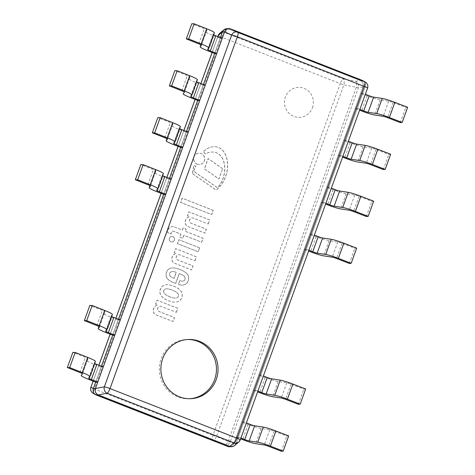 <?xml version="1.0" encoding="UTF-8"?>
<svg xmlns="http://www.w3.org/2000/svg" width="475" height="475" viewBox="0 0 475 475"><rect width="100%" height="100%" fill="white"/><g stroke="black" fill="none" stroke-linecap="round" stroke-linejoin="round"><path stroke-width="0.36" stroke-dasharray="2.38 1.78" d="M90.897 387.244A5.017 0.499 -160.1 0 0 94.282 388.978A5.017 1.235 -68.6 0 0 93.765 393.609A5.017 4.976 -60.2 0 1 93.124 393.3M219.723 33.333A5.017 4.857 -130.1 0 1 224.479 32.514A5.017 1.235 -68.6 0 0 221.623 37.204A5.017 0.499 19.9 0 1 218.239 35.465M227.198 28.684L228.653 29.005L224.479 32.514L343.11 78.909A5.017 2.494 -79.2 0 1 343.847 84.847A5.017 0.499 19.9 0 1 340.254 83.6A5.017 1.235 111.4 0 1 343.11 78.909L355.627 81.302A5.017 4.554 -100.6 0 1 358.435 87.721A5.017 0.499 19.9 0 1 356.363 87.24A5.017 2.494 100.8 0 0 355.627 81.302L360.192 80.447C362.823 81.795 363.761 83.933 363.001 86.866L358.435 87.721L230.232 441.875A5.017 4.679 -65.7 0 1 224.052 444.778A5.017 2.583 112.3 0 0 228.16 441.388A5.017 0.499 -160.1 0 0 230.232 441.875L233.896 443.531C233.142 445.378 231.812 446.447 229.906 446.726M212.913 435.373A5.017 0.499 -160.1 0 0 216.505 436.62A5.017 2.583 -67.7 0 1 212.396 440.004A5.017 1.235 111.4 0 1 212.913 435.373L340.254 83.6L221.623 37.204L94.282 388.978L212.913 435.373M220.424 37.567L214.658 53.491L220.424 37.567M203.425 84.52L197.665 100.439L203.425 84.52M186.432 131.468L180.666 147.393L186.432 131.468M169.438 178.416L163.673 194.34L169.438 178.416M118.453 319.265L112.688 335.19L118.453 319.265M101.454 366.213L95.689 382.137L101.454 366.213M233.896 443.531L363.001 86.866M360.192 80.447L228.653 29.005M312.479 107.677A15.016 14.476 88.5 0 0 304.012 88.326A15.016 14.476 88.5 0 0 285.368 97.072A15.016 14.476 88.5 0 0 293.841 116.423A15.016 14.476 88.5 0 0 312.479 107.677M189.436 398.727A29.634 28.571 -91.5 0 1 188.652 398.757A29.634 28.571 -91.5 0 1 159.327 369.871A29.634 28.571 -91.5 0 1 187.12 339.506A29.634 28.571 -91.5 0 1 187.91 339.5M238.741 442.047A5.017 4.857 49.9 0 0 240.166 439.963L367.508 88.19A5.017 4.976 119.8 0 0 365.34 82.08M234.519 445.598L235.992 443.472L365.103 86.812C365.827 84.218 365.103 82.181 362.924 80.697M230.755 28.951A5.017 4.839 -91.5 0 1 230.785 28.963L228.689 29.017A5.017 4.839 88.5 0 0 226.86 28.696M236.004 443.442L365.091 86.848L362.989 86.901L233.908 443.496L236.004 443.442A5.017 4.839 -91.5 0 1 231.604 446.684M362.989 86.901A5.017 4.839 88.5 0 0 360.163 80.435L362.259 80.382A5.017 4.839 -91.5 0 1 365.091 86.848M229.508 446.738A5.017 4.839 88.5 0 0 233.908 443.496M228.689 29.017L360.163 80.435M407.657 107.297L405.804 107.451L393.009 102.499A4.049 0.404 -160.1 0 0 388.722 101.175L380.137 99.869A11.952 1.193 19.9 0 1 367.104 95.808L360.673 93.296L362.775 93.242L365.358 94.252M400.318 122.603L405.804 107.451M360.673 93.296L355.187 108.454L359.593 110.176M362.775 93.242L357.289 108.401L355.187 108.454M359.866 109.41L357.289 108.401M390.658 154.244L388.811 154.399L376.016 149.447A4.049 0.404 -160.1 0 0 371.729 148.123L363.143 146.817A11.952 1.193 19.9 0 1 350.105 142.761L343.68 140.244L345.776 140.19L348.359 141.2M383.325 169.557L388.811 154.399M343.68 140.244L338.194 155.402L342.594 157.124M345.776 140.19L340.29 155.349L338.194 155.402M342.873 156.358L340.29 155.349M373.665 201.198L371.818 201.347L359.017 196.395A4.049 0.404 -160.1 0 0 354.736 195.071L346.144 193.764A11.952 1.193 19.9 0 1 333.112 189.709L326.687 187.197L328.783 187.144L331.366 188.153M366.332 216.505L371.818 201.347M326.687 187.197L321.201 202.35L325.601 204.072M328.783 187.144L323.297 202.297L321.201 202.35M325.88 203.306L323.297 202.297M356.666 248.146L354.819 248.294L342.024 243.348A4.049 0.404 -160.1 0 0 337.737 242.024L329.151 240.718A11.952 1.193 19.9 0 1 316.118 236.657L309.688 234.145L311.79 234.092L314.367 235.101M349.333 263.453L354.819 248.294M309.688 234.145L304.202 249.304L308.608 251.026M311.79 234.092L306.304 249.244L304.202 249.304M308.881 250.26L306.304 249.244M305.68 388.995L303.834 389.144L291.038 384.192A4.049 0.404 -160.1 0 0 286.752 382.868L278.166 381.562A11.952 1.193 19.9 0 1 265.127 377.506L258.703 374.995L260.799 374.935L263.382 375.951M298.348 404.302L303.834 389.144M258.703 374.995L253.217 390.147L257.616 391.869M260.799 374.935L255.312 390.094L253.217 390.147M257.895 391.103L255.312 390.094M288.687 435.943L286.841 436.092L274.045 431.146A4.049 0.404 -160.1 0 0 269.758 429.816L261.167 428.515A11.952 1.193 19.9 0 1 248.134 424.454L241.71 421.942L243.806 421.889L246.388 422.898M281.354 451.25L286.841 436.092M241.71 421.942L236.223 437.101L240.623 438.823M243.806 421.889L238.319 437.042L236.223 437.101M240.902 438.057L238.319 437.042M192.66 173.767L216.208 190.065A29.486 28.429 88.5 0 0 225.999 175.495A28.791 27.758 88.5 0 0 227.448 162.426A27.407 26.428 88.5 0 0 226.201 156.417A18.014 17.367 88.5 0 0 222.472 150.112A13.306 12.825 88.5 0 0 218.815 147.559A13.478 12.997 88.5 0 0 213.952 146.716A13.478 12.997 88.5 0 0 212.859 146.793A17.189 16.572 88.5 0 0 208.175 148.236A18.133 17.48 88.5 0 0 203.211 151.905A8.123 7.832 -91.5 0 1 205.402 153.989A25.46 24.546 -91.5 0 1 208.673 152.534A15.711 15.147 -91.5 0 1 212.07 152.047A15.711 15.147 -91.5 0 1 213.37 152.071A10.545 10.165 -91.5 0 1 219.498 154.708A14.131 13.627 -91.5 0 1 223.725 161.292A24.023 23.162 -91.5 0 1 224.099 174.693A25.412 24.498 -91.5 0 1 217.502 187.726L193.705 171.285A51.205 49.37 -91.5 0 1 195.955 166.25A8.123 7.832 -91.5 0 1 194.257 165.181A29.919 28.844 88.5 0 0 192.66 173.767L192.553 173.767A29.919 28.844 -91.5 0 1 194.15 165.187A8.123 7.832 88.5 0 0 195.854 166.25A51.205 49.37 88.5 0 0 193.604 171.291L217.396 187.726A25.412 24.498 88.5 0 0 223.992 174.693A24.023 23.162 88.5 0 0 223.618 161.298A14.131 13.627 88.5 0 0 219.397 154.713A10.545 10.165 88.5 0 0 213.263 152.071A15.711 15.147 88.5 0 0 211.963 152.047A15.711 15.147 88.5 0 0 208.567 152.54A25.46 24.546 88.5 0 0 205.301 153.995A8.123 7.832 88.5 0 0 203.104 151.911A18.133 17.48 -91.5 0 1 208.074 148.242A17.189 16.572 -91.5 0 1 212.752 146.793A13.478 12.997 -91.5 0 1 213.845 146.716A13.478 12.997 -91.5 0 1 218.708 147.559A13.306 12.825 -91.5 0 1 222.371 150.112A18.014 17.367 -91.5 0 1 226.1 156.417A27.407 26.428 -91.5 0 1 227.341 162.426A28.791 27.758 -91.5 0 1 225.892 175.495A29.486 28.429 -91.5 0 1 216.101 190.071L192.553 173.767M176.391 312.366L177.852 308.334L157.083 300.212L155.663 304.137L157.629 304.902A6.359 6.133 88.5 0 0 153.817 308.334A5.599 5.397 88.5 0 0 153.324 310.466A4.133 3.984 88.5 0 0 153.704 312.425A5.581 5.379 88.5 0 0 155.812 314.741L173.072 321.492L174.497 317.549L159.38 311.642A2.779 2.678 -91.5 0 1 160.247 306.262A2.779 2.678 -91.5 0 1 161.108 306.387L176.391 312.366L161.007 306.387A2.779 2.678 88.5 0 0 157.575 308.578A2.779 2.678 88.5 0 0 159.273 311.642L174.39 317.555L172.965 321.492L155.711 314.747A5.581 5.379 -91.5 0 1 153.597 312.425A4.133 3.984 -91.5 0 1 153.223 310.466A5.599 5.397 -91.5 0 1 153.71 308.334A6.359 6.133 -91.5 0 1 157.522 304.908L155.562 304.137L156.982 300.218L177.745 308.334L176.29 312.366M208.287 224.01L209.742 219.978L188.979 211.856L187.56 215.781L189.519 216.547A6.359 6.133 88.5 0 0 185.713 219.973A5.599 5.397 88.5 0 0 185.22 222.11A4.133 3.984 88.5 0 0 185.594 224.069A5.581 5.379 88.5 0 0 187.708 226.385L204.963 233.136L206.388 229.193L191.271 223.286A2.779 2.678 -91.5 0 1 192.143 217.906A2.779 2.678 -91.5 0 1 192.998 218.031L208.287 224.01L192.898 218.031A2.779 2.678 88.5 0 0 189.466 220.222A2.779 2.678 88.5 0 0 191.17 223.286L206.281 229.199L204.856 233.136L187.601 226.391A5.581 5.379 -91.5 0 1 185.487 224.069A4.133 3.984 -91.5 0 1 185.113 222.116A5.599 5.397 -91.5 0 1 185.606 219.973A6.359 6.133 -91.5 0 1 189.418 216.553L187.453 215.781L188.872 211.862L209.641 219.984L208.181 224.01M174.384 226.943L182.394 230.078L183.172 227.923L186.164 229.098L185.375 231.272L203.122 238.218L201.673 242.22L183.938 235.285L182.833 238.337L179.811 237.156L180.916 234.104L173.393 231.159A1.769 1.704 88.5 0 0 171.606 231.901A2.939 2.832 88.5 0 0 171.214 234.021L167.758 232.667A7.475 7.208 -91.5 0 1 168.073 229.894A4.922 4.744 -91.5 0 1 170.863 226.955A5.338 5.142 -91.5 0 1 174.384 226.943L182.287 230.078L183.065 227.929L186.058 229.098L185.268 231.277L203.015 238.218L201.566 242.22L183.831 235.285L182.727 238.337L179.704 237.156L180.809 234.104L173.286 231.165A1.769 1.704 88.5 0 0 171.499 231.901A2.939 2.832 88.5 0 0 171.107 234.021L167.651 232.667A7.475 7.208 -91.5 0 1 167.966 229.9A4.922 4.744 -91.5 0 1 170.763 226.961A5.338 5.142 -91.5 0 1 174.283 226.949M197.202 164.202A5.7 5.498 -91.5 0 1 198.989 153.17A5.7 5.498 -91.5 0 1 204.63 158.727A5.7 5.498 -91.5 0 1 197.202 164.202M197.309 164.202A5.7 5.498 88.5 0 0 204.731 158.721A5.7 5.498 88.5 0 0 193.818 157.914A5.7 5.498 88.5 0 0 197.309 164.202M170.852 241.811A2.749 2.648 -91.5 0 1 171.713 236.491A2.749 2.648 -91.5 0 1 174.432 239.174A2.749 2.648 -91.5 0 1 170.852 241.811M170.958 241.811A2.749 2.648 88.5 0 0 174.539 239.168A2.749 2.648 88.5 0 0 169.272 238.777A2.749 2.648 88.5 0 0 170.958 241.811M199.643 247.849L198.223 251.774L177.466 243.657L178.897 239.732L199.643 247.849L198.117 251.774L177.365 243.657L178.79 239.732L199.536 247.849M213.239 210.312L182.222 198.2L180.69 202.433L211.696 214.563L213.239 210.312L211.595 214.563L180.583 202.439L182.121 198.2L213.132 210.318M222.662 168.672L208.192 158.602L204.47 168.88L218.945 178.95L222.662 168.672L218.838 178.95L204.369 168.88L208.086 158.608L222.561 168.678M194.97 260.793L196.424 256.767L175.661 248.645L174.242 252.563L176.207 253.335A6.359 6.133 88.5 0 0 172.389 256.761A5.599 5.397 88.5 0 0 171.902 258.899A4.133 3.984 88.5 0 0 172.277 260.852A5.581 5.379 88.5 0 0 174.39 263.174L191.645 269.919L193.07 265.982L177.959 260.068A2.779 2.678 -91.5 0 1 178.826 254.695A2.779 2.678 -91.5 0 1 179.687 254.814L194.97 260.793L179.58 254.82A2.779 2.678 88.5 0 0 176.148 257.011A2.779 2.678 88.5 0 0 177.852 260.074L192.969 265.982L191.538 269.925L174.283 263.174A5.581 5.379 -91.5 0 1 172.176 260.858A4.133 3.984 -91.5 0 1 171.796 258.899A5.599 5.397 -91.5 0 1 172.288 256.767A6.359 6.133 -91.5 0 1 176.1 253.335L174.135 252.569L175.554 248.645L196.323 256.767L194.863 260.799M170.4 276.385A2.63 2.535 -91.5 0 1 169.611 274.906A3.177 3.064 -91.5 0 1 169.7 273.671A2.636 2.541 -91.5 0 1 170.822 272.027A3.966 3.824 -91.5 0 1 172.894 271.474A11.085 10.688 -91.5 0 1 175.625 272.116A3.283 3.165 -91.5 0 1 176.273 272.401L174.117 278.344L172.556 277.733A7.303 7.042 -91.5 0 1 170.4 276.385L170.299 276.385A7.303 7.042 88.5 0 0 172.449 277.738L174.016 278.35L176.166 272.401A3.283 3.165 88.5 0 0 175.524 272.116A11.085 10.688 88.5 0 0 172.787 271.474A3.966 3.824 88.5 0 0 170.715 272.027A2.636 2.541 88.5 0 0 169.599 273.671A3.177 3.064 88.5 0 0 169.504 274.906A2.63 2.535 88.5 0 0 170.299 276.385M179.877 280.618A4.364 4.21 88.5 0 0 181.082 281.004A6.496 6.264 88.5 0 0 182.934 281.099A2.553 2.464 88.5 0 0 185.018 279.336A2.874 2.773 88.5 0 0 184.573 276.616A6.122 5.902 88.5 0 0 183.57 275.637A7.594 7.321 88.5 0 0 181.824 274.633A45.802 44.157 88.5 0 0 179.312 273.588L175.738 283.456L173.387 282.536A21.025 20.271 -91.5 0 1 168.488 279.716A7.618 7.345 -91.5 0 1 166.47 276.842A6.525 6.288 -91.5 0 1 166.143 274.936A7.879 7.594 -91.5 0 1 166.636 272.104A6.193 5.967 -91.5 0 1 168.595 269.254A7.072 6.816 -91.5 0 1 170.911 268.084A13.252 12.777 -91.5 0 1 172.609 267.924A13.252 12.777 -91.5 0 1 174.343 268.001A17.148 16.53 -91.5 0 1 178.297 268.933A32.615 31.445 -91.5 0 1 181.901 270.275A21.369 20.603 -91.5 0 1 185.761 272.644A6.276 6.05 -91.5 0 1 187.714 274.675A4.536 4.376 -91.5 0 1 188.254 275.654A5.902 5.688 -91.5 0 1 188.587 276.676A4.982 4.803 -91.5 0 1 188.729 277.81A6.87 6.62 -91.5 0 1 188.628 279.187A6.009 5.795 -91.5 0 1 188.243 280.802A5.32 5.13 -91.5 0 1 187.465 282.364A5.457 5.261 -91.5 0 1 186.598 283.421A11.857 11.43 -91.5 0 1 185.79 284.092A4.619 4.453 -91.5 0 1 184.834 284.596A14.755 14.226 -91.5 0 1 183.427 284.982A7.98 7.695 -91.5 0 1 181.046 285.036A9.019 8.693 -91.5 0 1 179.419 284.632L178.547 284.293L179.77 280.624A4.364 4.21 88.5 0 0 180.975 281.004A6.496 6.264 88.5 0 0 182.828 281.099A2.553 2.464 88.5 0 0 184.912 279.336A2.874 2.773 88.5 0 0 184.466 276.622A6.122 5.902 88.5 0 0 183.463 275.642A7.594 7.321 88.5 0 0 181.723 274.633A45.802 44.157 88.5 0 0 179.206 273.588L175.637 283.456L173.28 282.536A21.025 20.271 -91.5 0 1 168.382 279.722A7.618 7.345 -91.5 0 1 166.369 276.842A6.525 6.288 -91.5 0 1 166.036 274.936A7.879 7.594 -91.5 0 1 166.535 272.11A6.193 5.967 -91.5 0 1 168.488 269.254A7.072 6.816 -91.5 0 1 170.804 268.09A13.252 12.777 -91.5 0 1 172.508 267.93A13.252 12.777 -91.5 0 1 174.236 268.007A17.148 16.53 -91.5 0 1 178.19 268.939A32.615 31.445 -91.5 0 1 181.794 270.275A21.369 20.603 -91.5 0 1 185.654 272.65A6.276 6.05 -91.5 0 1 187.613 274.675A4.536 4.376 -91.5 0 1 188.148 275.66A5.902 5.688 -91.5 0 1 188.48 276.676A4.982 4.803 -91.5 0 1 188.623 277.81A6.87 6.62 -91.5 0 1 188.527 279.187A6.009 5.795 -91.5 0 1 188.136 280.802A5.32 5.13 -91.5 0 1 187.358 282.364A5.457 5.261 -91.5 0 1 186.497 283.421A11.857 11.43 -91.5 0 1 185.689 284.092A4.619 4.453 -91.5 0 1 184.733 284.596A14.755 14.226 -91.5 0 1 183.326 284.982A7.98 7.695 -91.5 0 1 180.945 285.036A9.019 8.693 -91.5 0 1 179.312 284.632L178.44 284.299L179.77 280.624M169.913 296.798A10.699 10.319 -91.5 0 1 169.183 296.501A21.434 20.668 -91.5 0 1 167.36 295.622A16.56 15.96 -91.5 0 1 166.297 294.987A11.976 11.548 -91.5 0 1 165.241 294.245A5.92 5.706 -91.5 0 1 164.498 293.479A4.115 3.966 -91.5 0 1 164.012 292.772A2.209 2.132 -91.5 0 1 163.691 291.163A1.841 1.775 -91.5 0 1 163.851 290.599A1.841 1.775 -91.5 0 1 164.089 290.059A2.292 2.209 -91.5 0 1 165.353 289.073A4.115 3.966 -91.5 0 1 166.167 288.877A5.92 5.706 -91.5 0 1 167.212 288.812A11.976 11.548 -91.5 0 1 168.471 288.972A16.56 15.96 -91.5 0 1 169.676 289.228A21.434 20.668 -91.5 0 1 171.606 289.809A10.699 10.319 -91.5 0 1 172.342 290.088A10.699 10.319 -91.5 0 1 173.072 290.385A21.434 20.668 -91.5 0 1 174.895 291.264A16.56 15.96 -91.5 0 1 175.964 291.905A11.976 11.548 -91.5 0 1 177.015 292.642A5.92 5.706 -91.5 0 1 177.757 293.408A4.115 3.966 -91.5 0 1 178.244 294.12A2.209 2.132 -91.5 0 1 178.57 295.723A1.841 1.775 -91.5 0 1 178.404 296.287A1.841 1.775 -91.5 0 1 178.167 296.827A2.292 2.209 -91.5 0 1 176.908 297.813A4.115 3.966 -91.5 0 1 176.088 298.015A5.92 5.706 -91.5 0 1 175.049 298.08A11.976 11.548 -91.5 0 1 173.785 297.914A16.56 15.96 -91.5 0 1 172.579 297.665A21.434 20.668 -91.5 0 1 170.656 297.077A10.699 10.319 -91.5 0 1 169.913 296.798L169.812 296.804A10.699 10.319 88.5 0 0 170.549 297.077A21.434 20.668 88.5 0 0 172.473 297.665A16.56 15.96 88.5 0 0 173.684 297.92A11.976 11.548 88.5 0 0 174.942 298.08A5.92 5.706 88.5 0 0 175.987 298.015A4.115 3.966 88.5 0 0 176.801 297.813A2.209 2.132 88.5 0 0 178.066 296.833A1.841 1.775 88.5 0 0 178.303 296.293A1.841 1.775 88.5 0 0 178.463 295.723A2.292 2.209 88.5 0 0 178.137 294.12A4.115 3.966 88.5 0 0 177.65 293.408A5.92 5.706 88.5 0 0 176.908 292.647A11.976 11.548 88.5 0 0 175.857 291.905A16.56 15.96 88.5 0 0 174.794 291.27A21.434 20.668 88.5 0 0 172.971 290.391A10.699 10.319 88.5 0 0 172.241 290.094A10.699 10.319 88.5 0 0 171.499 289.815A21.434 20.668 88.5 0 0 169.569 289.228A16.56 15.96 88.5 0 0 168.37 288.978A11.976 11.548 88.5 0 0 167.105 288.812A5.92 5.706 88.5 0 0 166.066 288.877A4.115 3.966 88.5 0 0 165.247 289.079A2.209 2.132 88.5 0 0 163.988 290.065A1.841 1.775 88.5 0 0 163.75 290.599A1.841 1.775 88.5 0 0 163.584 291.169A2.292 2.209 88.5 0 0 163.911 292.772A4.115 3.966 88.5 0 0 164.398 293.485A5.92 5.706 88.5 0 0 165.14 294.245A11.976 11.548 88.5 0 0 166.191 294.987A16.56 15.96 88.5 0 0 167.253 295.622A21.434 20.668 88.5 0 0 169.076 296.507A10.699 10.319 88.5 0 0 169.812 296.804M173.761 286.164A22.646 21.832 -91.5 0 1 177.127 287.808A11.412 11.002 -91.5 0 1 180.007 289.988A8.366 8.069 -91.5 0 1 181.86 292.689A5.059 4.881 -91.5 0 1 182.275 294.933A7.19 6.935 -91.5 0 1 180.453 299.957A5.059 4.881 -91.5 0 1 178.719 301.364A8.366 8.069 -91.5 0 1 175.613 302.13A11.412 11.002 -91.5 0 1 175.103 302.153A11.412 11.002 -91.5 0 1 172.063 301.791A22.646 21.832 -91.5 0 1 168.494 300.723A22.646 21.832 -91.5 0 1 165.128 299.078A11.412 11.002 -91.5 0 1 162.242 296.899A8.366 8.069 -91.5 0 1 160.39 294.197A5.059 4.881 -91.5 0 1 159.98 291.953A7.19 6.935 -91.5 0 1 161.797 286.93A5.059 4.881 -91.5 0 1 163.531 285.522A8.366 8.069 -91.5 0 1 166.642 284.757A11.412 11.002 -91.5 0 1 167.152 284.733A11.412 11.002 -91.5 0 1 170.187 285.095A22.646 21.832 -91.5 0 1 173.761 286.164L173.654 286.17A22.646 21.832 -91.5 0 1 177.021 287.808A11.412 11.002 -91.5 0 1 179.9 289.988A8.366 8.069 -91.5 0 1 181.759 292.689A5.059 4.881 -91.5 0 1 182.168 294.939A7.19 6.935 -91.5 0 1 180.352 299.962A5.059 4.881 -91.5 0 1 178.618 301.37A8.366 8.069 -91.5 0 1 175.507 302.13A11.412 11.002 -91.5 0 1 174.996 302.153A11.412 11.002 -91.5 0 1 171.956 301.791A22.646 21.832 -91.5 0 1 168.388 300.723A22.646 21.832 -91.5 0 1 165.021 299.084A11.412 11.002 -91.5 0 1 162.141 296.905A8.366 8.069 -91.5 0 1 160.283 294.203A5.059 4.881 -91.5 0 1 159.873 291.953A7.19 6.935 -91.5 0 1 161.696 286.93A5.059 4.881 -91.5 0 1 163.43 285.522A8.366 8.069 -91.5 0 1 166.535 284.762A11.412 11.002 -91.5 0 1 167.046 284.733A11.412 11.002 -91.5 0 1 170.086 285.095A22.646 21.832 -91.5 0 1 173.654 286.17M112.688 335.19L118.174 320.031L111.744 317.52A11.952 1.193 19.9 0 1 103.681 313.369A11.952 1.193 19.9 0 1 103.698 313.328L104.963 311.772A4.049 0.404 -160.1 0 0 104.969 311.76A4.049 0.404 -160.1 0 0 102.362 310.401L89.828 305.443M120.27 319.978L118.174 320.031M112.397 314.45A11.952 1.193 19.9 0 1 112.379 314.486L111.12 316.047A4.049 0.404 -160.1 0 0 111.114 316.059A4.049 0.404 -160.1 0 0 111.661 316.492M163.673 194.34L169.159 179.182L162.735 176.67A11.952 1.193 19.9 0 1 154.666 172.52A11.952 1.193 19.9 0 1 154.69 172.484L155.948 170.923A4.049 0.404 -160.1 0 0 155.954 170.911A4.049 0.404 -160.1 0 0 153.348 169.557L140.814 164.599M171.255 179.128L169.159 179.182M163.388 173.601A11.952 1.193 19.9 0 1 163.364 173.636L162.106 175.198A4.049 0.404 -160.1 0 0 162.1 175.21A4.049 0.404 -160.1 0 0 162.646 175.643M180.666 147.393L186.152 132.234L179.728 129.722A11.952 1.193 19.9 0 1 171.665 125.572A11.952 1.193 19.9 0 1 171.683 125.531L172.942 123.975A4.049 0.404 -160.1 0 0 172.947 123.963A4.049 0.404 -160.1 0 0 170.347 122.603L157.807 117.646M188.254 132.181L186.152 132.234M180.381 126.653A11.952 1.193 19.9 0 1 180.357 126.688L179.099 128.25A4.049 0.404 -160.1 0 0 179.093 128.262A4.049 0.404 -160.1 0 0 179.639 128.695M197.665 100.439L203.152 85.286L196.721 82.769A11.952 1.193 19.9 0 1 188.658 78.618A11.952 1.193 19.9 0 1 188.676 78.583L189.941 77.021A4.049 0.404 -160.1 0 0 189.947 77.009A4.049 0.404 -160.1 0 0 187.34 75.656L174.806 70.698M205.248 85.233L203.152 85.286M197.374 79.699A11.952 1.193 19.9 0 1 197.357 79.741L196.098 81.296A4.049 0.404 -160.1 0 0 196.086 81.308A4.049 0.404 -160.1 0 0 196.638 81.748M214.658 53.491L220.145 38.333L213.72 35.821A11.952 1.193 19.9 0 1 205.651 31.671A11.952 1.193 19.9 0 1 205.675 31.635L206.934 30.073A4.049 0.404 -160.1 0 0 206.94 30.062A4.049 0.404 -160.1 0 0 204.339 28.708L191.799 23.75M222.241 38.279L220.145 38.333M214.373 32.751A11.952 1.193 19.9 0 1 214.35 32.787L213.091 34.348A4.049 0.404 -160.1 0 0 213.085 34.36A4.049 0.404 -160.1 0 0 213.631 34.794M95.689 382.137L101.175 366.979L94.751 364.468A11.952 1.193 19.9 0 1 86.688 360.317A11.952 1.193 19.9 0 1 86.705 360.282L87.964 358.72A4.049 0.404 -160.1 0 0 87.976 358.708A4.049 0.404 -160.1 0 0 85.369 357.354L72.835 352.397M103.277 366.926L101.175 366.979M95.404 361.398A11.952 1.193 19.9 0 1 95.386 361.433L94.121 362.995A4.049 0.404 -160.1 0 0 94.115 363.007A4.049 0.404 -160.1 0 0 94.662 363.44M93.147 381.14L98.913 365.222M110.141 334.192L115.906 318.268M161.132 193.343L166.891 177.424M178.125 146.395L183.89 130.471M195.118 99.447L200.883 83.523M212.117 52.499L217.877 36.575M228.16 441.388L356.363 87.24L343.847 84.847L216.505 436.62L228.16 441.388M227.709 446.429L212.396 440.004L93.765 393.609L96.17 394.986M235.992 443.472L240.166 439.963M367.508 88.19L365.103 86.812M393.009 102.499L387.523 117.657M388.722 101.175L383.236 116.333M380.137 99.869L374.65 115.027M367.104 95.808L361.617 110.966M376.016 149.447L370.53 164.605M371.729 148.123L366.243 163.281M363.143 146.817L357.657 161.975M350.105 142.761L344.618 157.914M359.017 196.395L353.531 211.553M354.736 195.071L349.25 210.229M346.144 193.764L340.658 208.923M333.112 189.709L327.625 204.868M342.024 243.348L336.537 258.501M337.737 242.024L332.251 257.177M329.151 240.718L323.665 255.871M316.118 236.657L310.626 251.815M291.038 384.192L285.552 399.35M286.752 382.868L281.265 398.026M278.166 381.562L272.68 396.72M265.127 377.506L259.641 392.665M274.045 431.146L268.553 446.298M269.758 429.816L264.272 444.974M261.167 428.515L255.681 443.668M248.134 424.454L242.648 439.613M96.876 325.559L102.362 310.401M99.483 326.901L104.963 311.772M98.942 326.485L103.698 313.328M106.258 332.672L111.744 317.52M105.634 331.2L111.12 316.047L105.622 331.212M106.893 329.644L112.379 314.486M147.862 184.71L153.348 169.557M150.468 186.052L155.948 170.923L150.468 186.069M154.666 172.52L149.922 185.63L154.69 172.484M157.249 191.829L162.735 176.67M156.619 190.356L162.106 175.198M157.878 188.795L163.364 173.636M164.861 137.762L170.347 122.603M172.947 123.963L167.461 139.116L172.942 123.975M166.921 138.688L171.683 125.531M174.242 144.875L179.728 129.722M173.612 143.403L179.099 128.25L173.607 143.414M174.871 141.847L180.357 126.688M181.854 90.814L187.34 75.656M184.46 92.156L189.941 77.021L184.46 92.168M188.658 78.618L183.908 91.734L188.676 78.583M191.235 97.927L196.721 82.769M190.612 96.455L196.098 81.296M191.87 94.893L197.357 79.741M198.847 43.866L204.339 28.708M206.94 30.062L201.453 45.22L206.934 30.073M200.913 44.787L205.675 31.635M208.234 50.979L213.72 35.821M207.605 49.507L213.091 34.348L207.599 49.519M208.863 47.945L214.35 32.787M79.883 372.507L85.369 357.354M82.49 373.849L87.964 358.72L82.484 373.867M86.688 360.317L81.938 373.427L86.705 360.282M89.264 379.626L94.751 364.468M88.635 378.153L94.121 362.995M89.894 376.592L95.386 361.433M217.841 36.557L212.076 52.482M200.848 83.511L195.083 99.429M183.849 130.459L178.083 146.383M166.856 177.407L161.09 193.331M115.87 318.256L110.105 334.18M98.871 365.204L93.112 381.128M188.694 339.465L187.12 339.506M190.226 398.715L188.652 398.757M99.483 326.913L104.969 311.76M98.931 326.479L103.681 313.369M156.613 190.368L162.1 175.21M166.915 138.682L171.665 125.572M190.6 96.467L196.086 81.308M200.907 44.787L205.651 31.671M88.629 378.165L94.115 363.007"/><path stroke-width="0.71" d="M90.844 387.392A5.017 5.017 0 0 0 93.124 393.3A5.017 4.976 -60.2 0 1 90.957 387.19L93.147 381.14M217.877 36.575L218.298 35.417A5.017 4.857 -130.1 0 1 219.723 33.333A5.017 5.017 0 0 0 218.292 35.316M218.298 35.417L222.472 31.902L223.945 29.782L227.198 28.684M229.906 446.726L227.709 446.429L95.54 394.683C93.361 393.199 92.637 391.162 93.361 388.568L90.957 387.19M222.472 31.902L220.424 37.567L222.46 31.938L224.556 31.884A5.017 4.839 -91.5 0 1 230.755 28.951C227.923 28.156 225.862 29.123 224.568 31.849L95.463 388.514C94.703 391.447 95.641 393.585 98.272 394.933L229.811 446.375C231.521 446.981 233.088 446.72 234.519 445.598M214.658 53.491L203.425 84.52L214.658 53.491L216.754 53.438L210.33 50.926A4.049 0.404 19.9 0 1 207.599 49.519A4.049 0.404 19.9 0 1 207.605 49.507L208.863 47.945A11.952 1.193 -160.1 0 0 208.887 47.91A11.952 1.193 -160.1 0 0 201.192 43.908L188.658 38.95L186.313 38.908L198.847 43.866A4.049 0.404 19.9 0 1 201.453 45.22A4.049 0.404 19.9 0 1 201.447 45.232L200.189 46.793A11.952 1.193 -160.1 0 0 200.165 46.829A11.952 1.193 -160.1 0 0 208.234 50.979L214.658 53.491M197.665 100.439L186.432 131.468L197.665 100.439L199.761 100.385L193.337 97.874A4.049 0.404 19.9 0 1 190.6 96.467A4.049 0.404 19.9 0 1 190.612 96.455L191.87 94.893A11.952 1.193 -160.1 0 0 191.888 94.857A11.952 1.193 -160.1 0 0 184.199 90.856L171.665 85.898L169.32 85.856L181.854 90.814A4.049 0.404 19.9 0 1 184.46 92.168A4.049 0.404 19.9 0 1 184.454 92.18L183.19 93.741A11.952 1.193 -160.1 0 0 183.172 93.777A11.952 1.193 -160.1 0 0 191.235 97.927L197.665 100.439M180.666 147.393L169.438 178.416L180.666 147.393L182.768 147.339L176.338 144.822A4.049 0.404 19.9 0 1 173.607 143.414A4.049 0.404 19.9 0 1 173.612 143.403L174.871 141.847A11.952 1.193 -160.1 0 0 174.895 141.805A11.952 1.193 -160.1 0 0 167.206 137.803L154.666 132.852L152.321 132.804L164.861 137.762A4.049 0.404 19.9 0 1 167.461 139.116A4.049 0.404 19.9 0 1 167.455 139.127L166.197 140.689A11.952 1.193 -160.1 0 0 166.173 140.725A11.952 1.193 -160.1 0 0 174.242 144.875L180.666 147.393M163.673 194.34L118.453 319.265L163.673 194.34L165.769 194.287L159.345 191.769A4.049 0.404 19.9 0 1 156.613 190.368A4.049 0.404 19.9 0 1 156.619 190.356L157.878 188.795A11.952 1.193 -160.1 0 0 157.896 188.759A11.952 1.193 -160.1 0 0 150.207 184.757L137.673 179.799L135.327 179.752L147.862 184.71A4.049 0.404 19.9 0 1 150.468 186.069A4.049 0.404 19.9 0 1 150.462 186.081L149.203 187.637A11.952 1.193 -160.1 0 0 149.18 187.678A11.952 1.193 -160.1 0 0 157.249 191.829L163.673 194.34M112.688 335.19L101.454 366.213L112.688 335.19L114.784 335.13L108.359 332.619A4.049 0.404 19.9 0 1 105.622 331.212A4.049 0.404 19.9 0 1 105.634 331.2L106.893 329.644A11.952 1.193 -160.1 0 0 106.911 329.603A11.952 1.193 -160.1 0 0 99.222 325.601L86.688 320.643L84.342 320.601L96.876 325.559A4.049 0.404 19.9 0 1 99.483 326.913A4.049 0.404 19.9 0 1 99.477 326.925L98.212 328.486A11.952 1.193 -160.1 0 0 98.194 328.522A11.952 1.193 -160.1 0 0 106.258 332.672L112.688 335.19M224.556 31.884L95.475 388.479L93.373 388.532L95.689 382.137L93.361 388.568M187.91 339.5A29.634 28.571 -91.5 0 1 197.921 341.406A29.634 28.571 -91.5 0 1 216.125 373.683A29.634 28.571 -91.5 0 1 189.436 398.727M199.494 341.365A29.634 28.571 -91.5 0 1 217.639 374.045A29.634 28.571 -91.5 0 1 190.226 398.715A29.634 28.571 -91.5 0 1 160.9 369.829A29.634 28.571 -91.5 0 1 188.694 339.465A29.634 28.571 -91.5 0 1 199.494 341.365M367.62 87.988A5.017 5.017 0 0 0 365.34 82.08A5.017 4.976 119.8 0 0 364.699 81.771A5.017 1.235 111.4 0 1 364.183 86.403L236.841 438.176L110.016 388.574A5.017 0.499 -160.1 0 0 104.352 386.846A5.017 4.554 79.4 0 0 107.16 393.264A5.017 1.235 -68.6 0 0 110.016 388.574L237.357 36.801A5.017 1.235 -68.6 0 0 237.874 32.169A5.017 4.679 114.3 0 0 231.693 35.073A5.017 0.499 19.9 0 1 237.357 36.801L364.183 86.403A5.017 0.499 19.9 0 1 367.567 88.136L240.225 439.915A5.017 0.499 -160.1 0 0 236.841 438.176A5.017 1.235 111.4 0 1 233.985 442.866A5.017 4.857 49.9 0 0 238.741 442.047A5.017 5.017 0 0 0 240.172 440.064M365.34 82.08L362.294 80.394L230.755 28.951L237.874 32.169L364.699 81.771L362.294 80.394M228.956 28.643L226.86 28.696A5.017 4.839 88.5 0 0 222.46 31.938M93.373 388.532A5.017 4.839 88.5 0 0 96.205 394.998L98.301 394.945A5.017 4.839 -91.5 0 1 95.475 388.479M98.301 394.945L229.775 446.363L227.679 446.417A5.017 4.839 88.5 0 0 229.508 446.738L231.604 446.684A5.017 4.839 -91.5 0 1 229.775 446.363M362.259 80.382L230.785 28.963M227.679 446.417L96.205 394.998M365.358 94.252L369.2 95.754A4.049 0.404 -160.1 0 0 373.617 97.132L382.203 98.438A11.952 1.193 19.9 0 1 394.856 102.345L407.657 107.297L402.165 122.455L389.369 117.503A11.952 1.193 -160.1 0 0 376.717 113.596L368.131 112.29A4.049 0.404 19.9 0 1 363.713 110.913L359.866 109.41M359.593 110.176L361.617 110.966A11.952 1.193 -160.1 0 0 374.65 115.027L383.236 116.333A4.049 0.404 19.9 0 1 387.523 117.657L400.318 122.603L402.165 122.455M348.359 141.2L352.207 142.708A4.049 0.404 -160.1 0 0 356.624 144.079L365.21 145.386A11.952 1.193 19.9 0 1 377.863 149.298L390.658 154.244L385.172 169.403L372.376 164.451A11.952 1.193 -160.1 0 0 359.723 160.544L351.132 159.238A4.049 0.404 19.9 0 1 346.72 157.86L342.873 156.358M342.594 157.124L344.618 157.914A11.952 1.193 -160.1 0 0 357.657 161.975L366.243 163.281A4.049 0.404 19.9 0 1 370.53 164.605L383.325 169.557L385.172 169.403M331.366 188.153L335.207 189.656A4.049 0.404 -160.1 0 0 339.625 191.027L348.217 192.333A11.952 1.193 19.9 0 1 360.869 196.246L373.665 201.198L368.178 216.351L355.383 211.405A11.952 1.193 -160.1 0 0 342.724 207.492L334.139 206.186A4.049 0.404 19.9 0 1 329.721 204.814L325.88 203.306M325.601 204.072L327.625 204.868A11.952 1.193 -160.1 0 0 340.658 208.923L349.25 210.229A4.049 0.404 19.9 0 1 353.531 211.553L366.332 216.505L368.178 216.351M314.367 235.101L318.214 236.603A4.049 0.404 -160.1 0 0 322.632 237.981L331.218 239.287A11.952 1.193 19.9 0 1 343.87 243.194L356.666 248.146L351.179 263.304L338.384 258.353A11.952 1.193 -160.1 0 0 325.731 254.44L317.146 253.133A4.049 0.404 19.9 0 1 312.728 251.762L308.881 250.26M308.608 251.026L310.626 251.815A11.952 1.193 -160.1 0 0 323.665 255.871L332.251 257.177A4.049 0.404 19.9 0 1 336.537 258.501L349.333 263.453L351.179 263.304M263.382 375.951L267.229 377.453A4.049 0.404 -160.1 0 0 271.647 378.824L280.232 380.131A11.952 1.193 19.9 0 1 292.885 384.043L305.68 388.995L300.194 404.148L287.399 399.196A11.952 1.193 -160.1 0 0 274.746 395.289L266.16 393.983A4.049 0.404 19.9 0 1 261.743 392.611L257.895 391.103M257.616 391.869L259.641 392.665A11.952 1.193 -160.1 0 0 272.68 396.72L281.265 398.026A4.049 0.404 19.9 0 1 285.552 399.35L298.348 404.302L300.194 404.148M246.388 422.898L250.23 424.401A4.049 0.404 -160.1 0 0 254.648 425.778L263.239 427.084A11.952 1.193 19.9 0 1 275.892 430.991L288.687 435.943L283.201 451.096L270.406 446.15A11.952 1.193 -160.1 0 0 257.753 442.237L249.161 440.931A4.049 0.404 19.9 0 1 244.744 439.559L240.902 438.057M240.623 438.823L242.648 439.613A11.952 1.193 -160.1 0 0 255.681 443.668L264.272 444.974A4.049 0.404 19.9 0 1 268.553 446.298L281.354 451.25L283.201 451.096M86.688 320.643L92.174 305.49L89.828 305.443L84.342 320.601M114.784 335.13L120.27 319.978L113.846 317.46A4.049 0.404 -160.1 0 1 111.661 316.492M92.174 305.49L104.708 310.448A11.952 1.193 19.9 0 1 112.397 314.45L106.911 329.603M137.673 179.799L143.159 164.641L140.814 164.599L135.327 179.752M165.769 194.287L171.255 179.128L164.831 176.617A4.049 0.404 -160.1 0 1 162.646 175.643M143.159 164.641L155.693 169.599A11.952 1.193 19.9 0 1 163.388 173.601L157.896 188.759M154.666 132.852L160.158 117.693L157.807 117.646L152.321 132.804M182.768 147.339L188.254 132.181L181.824 129.663A4.049 0.404 -160.1 0 1 179.639 128.695M160.158 117.693L172.692 122.651A11.952 1.193 19.9 0 1 180.381 126.653L174.895 141.805M171.665 85.898L177.151 70.745L174.806 70.698L169.32 85.856M199.761 100.385L205.248 85.233L198.823 82.715A4.049 0.404 -160.1 0 1 196.638 81.748M177.151 70.745L189.685 75.697A11.952 1.193 19.9 0 1 197.374 79.699L191.888 94.857M188.658 38.95L194.144 23.792L191.799 23.75L186.313 38.908M216.754 53.438L222.241 38.279L215.816 35.767A4.049 0.404 -160.1 0 1 213.631 34.794M194.144 23.792L206.684 28.749A11.952 1.193 19.9 0 1 214.373 32.751L208.887 47.91M69.694 367.597L67.343 367.549L79.883 372.507A4.049 0.404 19.9 0 1 82.484 373.867A4.049 0.404 19.9 0 1 82.478 373.878L81.219 375.434A11.952 1.193 -160.1 0 0 81.201 375.476A11.952 1.193 -160.1 0 0 89.264 379.626L95.689 382.137L97.791 382.084L91.36 379.567A4.049 0.404 19.9 0 1 88.629 378.165A4.049 0.404 19.9 0 1 88.635 378.153L89.894 376.592A11.952 1.193 -160.1 0 0 89.918 376.556A11.952 1.193 -160.1 0 0 82.228 372.554L69.694 367.597L75.181 352.438L87.715 357.396A11.952 1.193 19.9 0 1 95.404 361.398L89.918 376.556M75.181 352.438L72.835 352.397L67.343 367.549M97.791 382.084L103.277 366.926L96.847 364.414A4.049 0.404 -160.1 0 1 94.662 363.44M98.913 365.222L110.141 334.192M115.906 318.268L161.132 193.343M166.891 177.424L178.125 146.395M183.89 130.471L195.118 99.447M200.883 83.523L212.117 52.499M224.568 31.849L231.693 35.073L104.352 386.846L95.463 388.514M98.272 394.933L107.16 393.264L233.985 442.866L229.811 446.375M369.2 95.754L363.713 110.913M373.617 97.132L368.131 112.29M382.203 98.438L376.717 113.596M394.856 102.345L389.369 117.503M352.207 142.708L346.72 157.86M356.624 144.079L351.132 159.238M365.21 145.386L359.723 160.544M377.863 149.298L372.376 164.451M335.207 189.656L329.721 204.814M339.625 191.027L334.139 206.186M348.217 192.333L342.724 207.492M360.869 196.246L355.383 211.405M318.214 236.603L312.728 251.762M322.632 237.981L317.146 253.133M331.218 239.287L325.731 254.44M343.87 243.194L338.384 258.353M267.229 377.453L261.743 392.611M271.647 378.824L266.16 393.983M280.232 380.131L274.746 395.289M292.885 384.043L287.399 399.196M250.23 424.401L244.744 439.559M254.648 425.778L249.161 440.931M263.239 427.084L257.753 442.237M275.892 430.991L270.406 446.15M98.212 328.486L98.942 326.485M108.359 332.619L113.846 317.46M99.222 325.601L104.708 310.448M149.203 187.637L149.928 185.636L149.18 187.678M159.345 191.769L164.831 176.617M150.207 184.757L155.693 169.599M166.197 140.689L166.921 138.688M176.338 144.822L181.824 129.663M167.206 137.803L172.692 122.651M193.337 97.874L198.823 82.715M184.199 90.856L189.685 75.697M200.189 46.793L200.913 44.787M210.33 50.926L215.816 35.767M201.192 43.908L206.684 28.749M91.36 379.567L96.847 364.414M82.228 372.554L87.715 357.396M218.239 35.465L217.841 36.557M212.076 52.482L200.848 83.511M195.083 99.429L183.849 130.459M178.083 146.383L166.856 177.407M161.09 193.331L115.87 318.256M110.105 334.18L98.871 365.204M93.112 381.128L90.897 387.238M219.723 33.333L223.903 29.818M93.124 393.3L95.528 394.678M234.561 445.562L238.741 442.047M98.194 328.522L98.931 326.479M166.173 140.725L166.915 138.682M200.165 46.829L200.907 44.787"/></g></svg>
